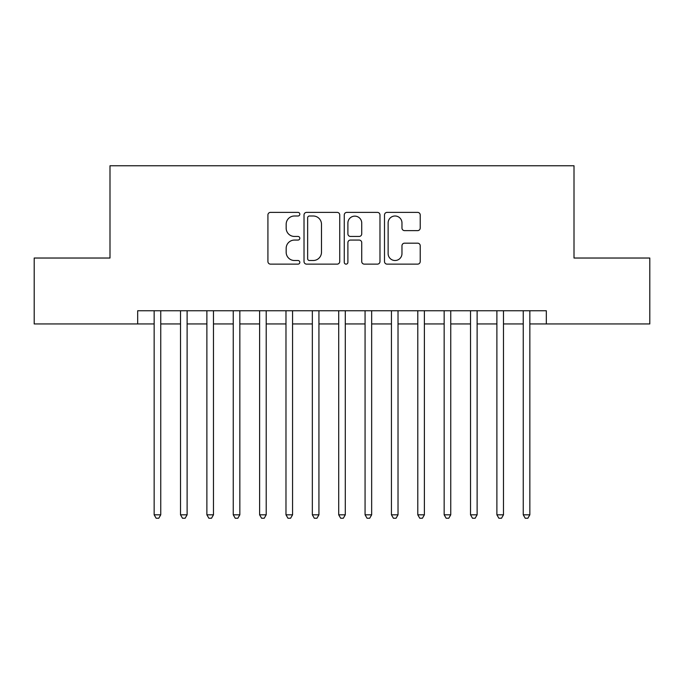 <?xml version="1.0" encoding="UTF-8"?>
<svg xmlns="http://www.w3.org/2000/svg" width="684" height="684" viewBox="0 0 684 684"><rect width="100%" height="100%" fill="white"/><g stroke="black" fill="none" stroke-linecap="round" stroke-linejoin="round"><path stroke-width="1.03" d="M299.823 214.195A1.813 1.813 0 0 0 298.01 212.382L270.513 212.382A2.591 2.591 0 0 0 267.923 214.964L267.923 261.544A2.591 2.591 0 0 0 270.513 264.135L298.01 264.135A1.813 1.813 0 0 0 299.823 262.323A1.813 1.813 0 0 0 298.01 260.51L294.445 260.51A8.285 8.285 0 0 1 286.168 252.234L286.168 248.352A8.285 8.285 0 0 1 294.445 240.067L298.01 240.067A1.813 1.813 0 0 0 299.823 238.254A1.813 1.813 0 0 0 298.01 236.45L294.445 236.45A8.285 8.285 0 0 1 286.168 228.165L286.168 224.284A8.285 8.285 0 0 1 294.445 215.999L298.01 215.999A1.813 1.813 0 0 0 299.823 214.195M417.625 230.628A2.591 2.591 0 0 0 420.215 228.037L420.215 214.964A2.591 2.591 0 0 0 417.625 212.382L387.093 212.382A2.591 2.591 0 0 0 384.502 214.964L384.502 261.544A2.591 2.591 0 0 0 387.093 264.135L417.625 264.135A2.591 2.591 0 0 0 420.215 261.544L420.215 245.761A2.591 2.591 0 0 0 417.625 243.171L404.56 243.171A2.591 2.591 0 0 0 401.97 245.761L401.97 253.593A6.925 6.925 0 0 1 395.053 260.51A6.925 6.925 0 0 1 388.127 253.593L388.127 222.924A6.925 6.925 0 0 1 395.053 215.999A6.925 6.925 0 0 1 401.97 222.924L401.97 228.037A2.591 2.591 0 0 0 404.56 230.628L417.625 230.628M137.681 323.942L34.2 323.942L34.2 258.03L109.996 258.03L109.996 165.759L574.004 165.759L574.004 258.03L649.8 258.03L649.8 323.942L546.319 323.942L546.319 310.758L137.681 310.758L137.681 323.942L154.156 323.942M339.734 214.964A2.591 2.591 0 0 0 337.144 212.382L306.612 212.382A2.591 2.591 0 0 0 304.021 214.964L304.021 261.544A2.591 2.591 0 0 0 306.612 264.135L337.144 264.135A2.591 2.591 0 0 0 339.734 261.544L339.734 214.964M346.856 212.382L377.388 212.382A2.591 2.591 0 0 1 379.979 214.964L379.979 261.544A2.591 2.591 0 0 1 377.388 264.135L364.324 264.135A2.591 2.591 0 0 1 361.733 261.544L361.733 242.658A2.591 2.591 0 0 0 359.143 240.067L350.473 240.067A2.591 2.591 0 0 0 347.891 242.658L347.891 262.323A1.813 1.813 0 0 1 346.078 264.135A1.813 1.813 0 0 1 344.266 262.323L344.266 214.964A2.591 2.591 0 0 1 346.856 212.382M160.749 323.942L180.516 323.942M187.108 323.942L206.884 323.942M213.476 323.942L233.253 323.942M239.836 323.942L259.612 323.942M266.204 323.942L285.98 323.942M292.564 323.942L312.34 323.942M318.932 323.942L338.708 323.942M345.292 323.942L365.068 323.942M371.66 323.942L391.436 323.942M398.02 323.942L417.796 323.942M424.388 323.942L444.164 323.942M450.747 323.942L470.524 323.942M477.116 323.942L496.892 323.942M503.484 323.942L523.251 323.942M529.844 323.942L546.319 323.942M309.459 215.999A1.813 1.813 0 0 0 307.646 217.811L307.646 258.697A1.813 1.813 0 0 0 309.459 260.51L313.212 260.51A8.285 8.285 0 0 0 321.489 252.234L321.489 224.284A8.285 8.285 0 0 0 313.212 215.999L309.459 215.999M361.733 223.052A6.925 6.925 0 0 0 354.808 216.135A6.925 6.925 0 0 0 347.891 223.052L347.891 233.86A2.591 2.591 0 0 0 350.473 236.45L359.143 236.45A2.591 2.591 0 0 0 361.733 233.86L361.733 223.052M160.749 310.758L160.749 514.813L154.156 514.813L154.156 310.758M160.749 514.813L158.773 518.241L156.132 518.241L154.156 514.813M187.108 310.758L187.108 514.813L180.516 514.813L180.516 310.758M187.108 514.813L185.133 518.241L182.5 518.241L180.516 514.813M213.476 310.758L213.476 514.813L206.884 514.813L206.884 310.758M213.476 514.813L211.501 518.241L208.859 518.241L206.884 514.813M239.836 310.758L239.836 514.813L233.253 514.813L233.253 310.758M239.836 514.813L237.861 518.241L235.228 518.241L233.253 514.813M266.204 310.758L266.204 514.813L259.612 514.813L259.612 310.758M266.204 514.813L264.229 518.241L261.587 518.241L259.612 514.813M292.564 310.758L292.564 514.813L285.98 514.813L285.98 310.758M292.564 514.813L290.589 518.241L287.955 518.241L285.98 514.813M318.932 310.758L318.932 514.813L312.34 514.813L312.34 310.758M318.932 514.813L316.957 518.241L314.315 518.241L312.34 514.813M345.292 310.758L345.292 514.813L338.708 514.813L338.708 310.758M345.292 514.813L343.317 518.241L340.683 518.241L338.708 514.813M371.66 310.758L371.66 514.813L365.068 514.813L365.068 310.758M371.66 514.813L369.685 518.241L367.043 518.241L365.068 514.813M398.02 310.758L398.02 514.813L391.436 514.813L391.436 310.758M398.02 514.813L396.045 518.241L393.411 518.241L391.436 514.813M424.388 310.758L424.388 514.813L417.796 514.813L417.796 310.758M424.388 514.813L422.413 518.241L419.771 518.241L417.796 514.813M450.747 310.758L450.747 514.813L444.164 514.813L444.164 310.758M450.747 514.813L448.772 518.241L446.139 518.241L444.164 514.813M477.116 310.758L477.116 514.813L470.524 514.813L470.524 310.758M477.116 514.813L475.141 518.241L472.499 518.241L470.524 514.813M503.484 310.758L503.484 514.813L496.892 514.813L496.892 310.758M503.484 514.813L501.5 518.241L498.867 518.241L496.892 514.813M529.844 310.758L529.844 514.813L523.251 514.813L523.251 310.758M529.844 514.813L527.868 518.241L525.226 518.241L523.251 514.813"/></g></svg>
